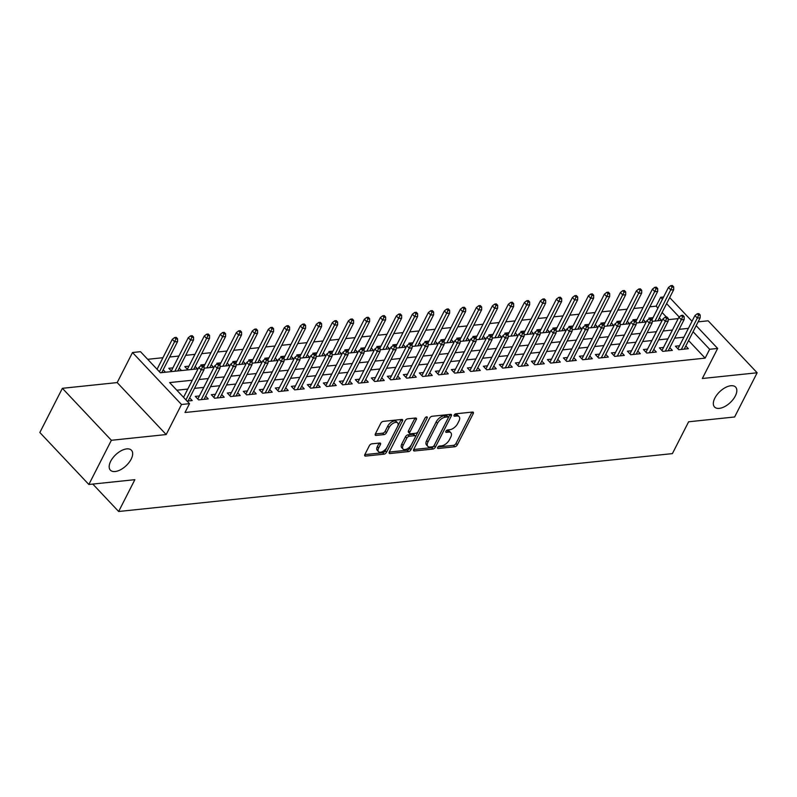 <?xml version="1.0" encoding="UTF-8"?>
<svg xmlns="http://www.w3.org/2000/svg" width="797" height="797" viewBox="0 0 797 797"><rect width="100%" height="100%" fill="white"/><g stroke="black" fill="none" stroke-linecap="round" stroke-linejoin="round"><path stroke-width="1.2" d="M437.683 447.396A1.554 0.817 136.7 0 0 437.653 448.352A1.554 0.817 136.7 0 0 438.161 448.502L454.858 446.748A2.222 1.166 136.7 0 0 457.309 444.856L473.229 413.613A2.222 1.166 136.7 0 0 473.269 412.258A2.222 1.166 136.7 0 0 472.541 412.049L455.844 413.792A1.554 0.817 136.7 0 0 454.131 415.117A1.554 0.817 136.7 0 0 454.101 416.074A1.554 0.817 136.7 0 0 454.609 416.223L456.771 415.994A7.113 3.716 136.7 0 1 459.112 416.672A7.113 3.716 136.7 0 1 458.962 421.025L457.637 423.625A7.113 3.716 136.7 0 1 449.787 429.703L447.625 429.932A1.554 0.817 136.7 0 0 445.902 431.257A1.554 0.817 136.7 0 0 445.872 432.213A1.554 0.817 136.7 0 0 446.39 432.363L448.542 432.133A7.113 3.716 136.7 0 1 450.893 432.811A7.113 3.716 136.7 0 1 450.743 437.164L449.418 439.765A7.113 3.716 136.7 0 1 441.558 445.842L439.396 446.071A1.554 0.817 136.7 0 0 437.683 447.396M131.166 459.142A14.495 7.571 136.7 0 0 131.465 450.265A14.495 7.571 136.7 0 0 121.244 450.703A14.495 7.571 136.7 0 0 110.673 461.284A14.495 7.571 136.7 0 0 110.375 470.15A14.495 7.571 136.7 0 0 120.596 469.722A14.495 7.571 136.7 0 0 131.166 459.142M735.322 395.979A14.495 7.571 136.7 0 0 735.631 387.113A14.495 7.571 136.7 0 0 725.409 387.541A14.495 7.571 136.7 0 0 714.839 398.121A14.495 7.571 136.7 0 0 714.54 406.998A14.495 7.571 136.7 0 0 724.762 406.56A14.495 7.571 136.7 0 0 735.322 395.979M371.781 443.849A2.222 1.166 136.7 0 0 369.33 445.752L364.857 454.519A2.222 1.166 136.7 0 0 364.817 455.874A2.222 1.166 136.7 0 0 365.544 456.093L384.084 454.151A2.222 1.166 136.7 0 0 386.535 452.248L402.455 421.015A2.222 1.166 136.7 0 0 402.505 419.65A2.222 1.166 136.7 0 0 401.768 419.441L383.227 421.384A2.222 1.166 136.7 0 0 380.777 423.277L375.377 433.867A2.222 1.166 136.7 0 0 375.337 435.222A2.222 1.166 136.7 0 0 376.064 435.441L384.005 434.604A2.222 1.166 136.7 0 0 386.455 432.711L389.135 427.461A5.948 3.108 136.7 0 1 393.469 423.117A5.948 3.108 136.7 0 1 397.663 422.938A5.948 3.108 136.7 0 1 397.534 426.584L387.063 447.147A5.948 3.108 136.7 0 1 382.719 451.481A5.948 3.108 136.7 0 1 378.525 451.66A5.948 3.108 136.7 0 1 378.655 448.024L380.398 444.596A2.222 1.166 136.7 0 0 380.448 443.232A2.222 1.166 136.7 0 0 379.711 443.022L371.781 443.849M88.856 484.486L39.85 432.512L62.375 388.308L111.371 440.283L88.856 484.486L134.862 479.674L118.653 511.495L672.399 453.613L688.618 421.782L734.625 416.98L757.15 372.777L702.336 378.505L717.649 348.448L709.649 349.285L705.146 358.132L185.004 412.507L189.507 403.661L181.507 404.497L132.501 352.523L140.501 351.686L160.366 372.757L198.084 368.812M111.371 440.283L166.184 434.554L181.507 404.497M413.713 449.408A2.222 1.166 136.7 0 0 413.673 450.773A2.222 1.166 136.7 0 0 414.4 450.982L432.94 449.04A2.222 1.166 136.7 0 0 435.391 447.147L451.311 415.904A2.222 1.166 136.7 0 0 451.361 414.55A2.222 1.166 136.7 0 0 450.624 414.33L432.084 416.273A2.222 1.166 136.7 0 0 429.633 418.176L413.713 449.408M408.512 451.6L389.972 453.533A2.222 1.166 136.7 0 1 389.245 453.324A2.222 1.166 136.7 0 1 389.285 451.959L405.205 420.726A2.222 1.166 136.7 0 1 407.656 418.823L415.596 417.997A2.222 1.166 136.7 0 1 416.323 418.206A2.222 1.166 136.7 0 1 416.283 419.571L409.827 432.233A2.222 1.166 136.7 0 0 409.778 433.598A2.222 1.166 136.7 0 0 410.515 433.807L415.775 433.259A2.222 1.166 136.7 0 0 418.226 431.356L424.95 418.166A1.554 0.817 136.7 0 1 426.086 417.03A1.554 0.817 136.7 0 1 427.182 416.99A1.554 0.817 136.7 0 1 427.152 417.937L410.963 449.697A2.222 1.166 136.7 0 1 408.512 451.6L407.187 450.195L389.235 452.068M757.15 372.777L708.144 320.802L698.122 321.849M172.919 367.855L168.805 368.284L171.883 371.551M188.929 366.182L184.814 366.61L187.893 369.878M204.929 364.508L200.814 364.936L201.432 365.594M220.938 362.834L216.824 363.263L217.442 363.92M236.938 361.161L232.824 361.599L233.441 362.246M252.948 359.487L248.823 359.925L249.451 360.573M268.948 357.813L264.833 358.252L265.451 358.899M284.947 356.149L280.833 356.578L281.451 357.235M300.957 354.476L296.843 354.904L297.46 355.562M316.957 352.802L312.842 353.23L313.46 353.888M332.967 351.128L328.852 351.557L329.47 352.214M348.966 349.455L344.852 349.883L345.47 350.541M364.976 347.781L360.862 348.209L361.479 348.867M380.976 346.107L376.861 346.536L377.479 347.193M396.986 344.434L392.871 344.862L393.489 345.519M412.985 342.76L408.871 343.188L409.489 343.846M428.995 341.086L424.881 341.514L425.498 342.172M444.995 339.412L440.88 339.841L441.498 340.498M461.005 337.739L456.88 338.167L457.498 338.825M477.005 336.065L472.89 336.503L473.508 337.151M493.004 334.391L488.89 334.83L489.507 335.477M509.014 332.718L504.899 333.156L505.517 333.804M525.014 331.054L520.899 331.482L521.517 332.14M541.024 329.38L536.909 329.809L537.527 330.466M557.023 327.706L552.909 328.135L553.526 328.792M573.033 326.033L568.919 326.461L569.536 327.119M589.033 324.359L584.918 324.787L585.536 325.445M605.043 322.685L600.928 323.114L601.546 323.771M621.042 321.012L616.928 321.44L617.545 322.098M637.052 319.338L632.938 319.766L633.555 320.424M679.542 345.759L675.428 346.187L678.735 349.704L688.339 348.697L685.809 346.018M663.532 347.432L659.418 347.861L662.735 351.377L672.339 350.371L669.809 347.691M647.533 349.106L643.418 349.534L646.726 353.051L656.329 352.045L653.799 349.365M631.523 350.78L627.408 351.208L630.726 354.725L640.33 353.719L637.799 351.039M615.523 352.453L611.409 352.882L614.716 356.389L624.32 355.392L621.79 352.702M599.523 354.127L595.399 354.555L598.716 358.062L608.32 357.066L605.79 354.376M583.514 355.801L579.399 356.229L582.707 359.736L592.31 358.74L589.78 356.05M567.514 357.474L563.399 357.903L566.707 361.41L576.311 360.413L573.78 357.723M551.504 359.148L547.39 359.577L550.697 363.083L560.301 362.077L557.77 359.397M535.504 360.812L531.39 361.25L534.697 364.757L544.301 363.751L541.771 361.071M519.495 362.486L515.38 362.924L518.698 366.431L528.291 365.425L525.771 362.745M503.495 364.159L499.38 364.598L502.688 368.104L512.292 367.098L509.761 364.418M487.485 365.833L483.371 366.261L486.688 369.778L496.282 368.772L493.761 366.092M471.485 367.507L467.371 367.935L470.678 371.452L480.282 370.446L477.752 367.766M455.476 369.18L451.361 369.609L454.679 373.126L464.282 372.119L461.752 369.439M439.476 370.854L435.361 371.282L438.669 374.799L448.273 373.793L445.742 371.113M423.466 372.528L419.352 372.956L422.669 376.473L432.273 375.467L429.742 372.787M407.466 374.201L403.352 374.63L406.659 378.147L416.263 377.14L413.733 374.46M391.466 375.875L387.342 376.304L390.66 379.82L400.263 378.814L397.733 376.134M375.457 377.549L371.342 377.977L374.65 381.484L384.254 380.488L381.723 377.798M359.457 379.223L355.342 379.651L358.65 383.158L368.254 382.161L365.723 379.472M343.447 380.896L339.333 381.325L342.64 384.831L352.244 383.835L349.714 381.145M327.447 382.57L323.333 382.998L326.64 386.505L336.244 385.509L333.714 382.819M311.438 384.244L307.323 384.672L310.641 388.179L320.235 387.173L317.714 384.493M295.438 385.907L291.323 386.346L294.631 389.853L304.235 388.846L301.704 386.166M279.428 387.581L275.314 388.019L278.631 391.526L288.225 390.52L285.705 387.84M263.428 389.255L259.314 389.693L262.621 393.2L272.225 392.194L269.695 389.514M247.419 390.928L243.304 391.357L246.622 394.874L256.226 393.867L253.695 391.188M231.419 392.602L227.304 393.031L230.612 396.547L240.216 395.541L237.685 392.861M215.409 394.276L211.295 394.704L214.612 398.221L224.216 397.215L221.686 394.535M199.409 395.95L195.295 396.378L198.602 399.895L208.206 398.889L205.676 396.209M705.146 358.132L688.588 340.568M683.896 337.201L674.661 338.167M667.896 338.874L658.651 339.841M651.896 340.548L642.651 341.514M635.886 342.222L626.641 343.188M619.887 343.896L610.641 344.862M603.877 345.569L594.632 346.536M587.877 347.243L578.632 348.209M571.867 348.917L562.622 349.883M555.868 350.59L546.622 351.557M539.858 352.264L530.613 353.23M523.858 353.928L514.613 354.894M507.848 355.601L498.603 356.568M491.849 357.275L482.603 358.242M475.849 358.949L466.604 359.915M459.839 360.623L450.594 361.589M443.839 362.296L434.594 363.263M427.83 363.97L418.584 364.936M411.83 365.644L402.585 366.61M395.82 367.317L386.575 368.284M379.82 368.991L370.575 369.957M363.811 370.665L354.565 371.631M347.811 372.338L338.566 373.305M331.801 374.012L322.556 374.979M315.801 375.686L306.556 376.652M299.792 377.36L290.546 378.326M283.792 379.023L274.547 379.99M267.792 380.697L258.547 381.663M251.782 382.371L242.537 383.337M235.782 384.044L226.537 385.011M219.773 385.718L210.528 386.684M203.773 387.392L194.528 388.358M187.763 389.066L176.824 390.211M189.676 397.882L192.207 400.562L187.086 401.1M657.943 308.07L656.14 306.158L649.824 306.815M643.069 307.522L633.824 308.489M627.07 309.196L617.824 310.163M611.06 310.87L601.815 311.836M595.06 312.544L585.815 313.51M579.05 314.217L569.805 315.184M563.051 315.881L553.805 316.847M547.041 317.555L537.796 318.521M531.041 319.228L521.796 320.195M515.031 320.902L505.786 321.868M499.032 322.576L489.786 323.542M483.022 324.249L473.777 325.216M467.022 325.923L457.777 326.89M451.012 327.597L441.767 328.563M435.013 329.271L425.767 330.237M419.013 330.944L409.768 331.911M403.003 332.618L393.758 333.584M387.003 334.292L377.758 335.258M370.994 335.965L361.748 336.932M354.994 337.639L345.749 338.605M338.984 339.313L329.739 340.279M322.984 340.977L313.739 341.953M306.975 342.65L297.729 343.617M290.975 344.324L281.73 345.29M274.965 345.998L265.72 346.964M258.965 347.671L249.72 348.638M242.955 349.345L233.72 350.311M226.956 351.019L217.711 351.985M210.956 352.692L201.711 353.659M194.946 354.366L185.701 355.332M178.946 356.04L169.701 357.006M162.937 357.714L147.684 359.308M668.822 319.607L668.185 318.93M666.362 316.997L662.098 312.474M653.052 317.664L648.937 318.093L649.555 318.75M659.318 317.923L661.62 320.364M643.318 319.597L645.62 322.028M627.309 321.271L629.61 323.702M611.309 322.944L613.61 325.375M595.299 324.608L597.601 327.049M579.299 326.282L581.601 328.723M563.3 327.956L565.591 330.396M547.29 329.629L549.591 332.07M531.29 331.303L533.582 333.744M515.28 332.977L517.582 335.417M499.281 334.65L501.582 337.091M483.271 336.324L485.572 338.765M467.271 337.998L469.572 340.439M451.261 339.671L453.563 342.112M435.262 341.345L437.563 343.786M419.252 343.019L421.553 345.46M403.252 344.693L405.553 347.123M387.252 346.366L389.544 348.797M371.243 348.04L373.544 350.471M355.243 349.704L357.534 352.144M339.233 351.377L341.534 353.818M323.233 353.051L325.525 355.492M307.224 354.725L309.525 357.166M291.224 356.398L293.525 358.839M275.214 358.072L277.515 360.513M259.214 359.746L261.516 362.187M243.205 361.42L245.506 363.86M227.205 363.093L229.506 365.534M211.195 364.767L213.496 367.208M195.195 366.441L197.497 368.881M179.195 368.114L181.487 370.555M163.186 369.788L165.487 372.219M92.791 484.068L118.653 511.495M166.184 434.554L117.189 382.58L62.375 388.308M117.189 382.58L132.501 352.523M656.14 306.158L660.643 297.311L663.582 297.012M192.266 380.229L169.641 382.59L189.507 403.661M688.409 328.364L679.164 329.33M672.399 330.038L663.154 331.004M656.399 331.711L647.154 332.678M640.389 333.385L631.144 334.351M624.39 335.059L615.145 336.025M608.38 336.723L599.135 337.689M592.38 338.396L583.135 339.363M576.37 340.07L567.125 341.036M560.371 341.744L551.125 342.71M544.361 343.417L535.126 344.384M528.361 345.091L519.116 346.057M512.361 346.765L503.116 347.731M496.352 348.438L487.106 349.405M480.352 350.112L471.107 351.078M464.342 351.786L455.097 352.752M448.342 353.46L439.097 354.426M432.333 355.133L423.087 356.1M416.333 356.807L407.088 357.773M400.323 358.481L391.078 359.447M384.323 360.154L375.078 361.121M368.314 361.818L359.068 362.784M352.314 363.492L343.069 364.458M336.304 365.165L327.069 366.132M320.304 366.839L311.059 367.806M304.305 368.513L295.059 369.479M288.295 370.187L279.05 371.153M272.295 371.86L263.05 372.827M256.285 373.534L247.04 374.5M240.286 375.208L231.04 376.174M224.276 376.881L215.031 377.848M208.276 378.555L199.031 379.521M709.649 349.285L693.091 331.731M669.689 297.58L692.015 321.271M696.17 325.674L717.649 348.448M679.213 317.017L666.601 303.637M662.446 299.224L660.643 297.311M204.052 368.194L214.084 367.148M220.062 366.52L230.094 365.474M236.061 364.847L246.094 363.801M252.071 363.173L262.103 362.127M268.071 361.499L278.103 360.453M284.081 359.826L294.113 358.78M300.08 358.152L310.113 357.106M316.08 356.478L326.122 355.432M332.09 354.804L342.122 353.758M348.09 353.131L358.122 352.085M364.099 351.457L374.132 350.411M380.099 349.793L390.132 348.737M396.109 348.12L406.141 347.064M412.109 346.446L422.141 345.39M428.119 344.772L438.151 343.716M444.118 343.099L454.151 342.052M460.128 341.425L470.16 340.379M476.128 339.751L486.16 338.705M492.138 338.077L502.17 337.031M508.137 336.404L518.17 335.358M524.137 334.73L534.179 333.684M540.147 333.056L550.179 332.01M556.147 331.383L566.179 330.337M572.156 329.709L582.189 328.663M588.156 328.035L598.188 326.989M604.166 326.362L614.198 325.315M620.166 324.698L630.198 323.642M636.175 323.024L646.208 321.968M652.175 321.35L662.207 320.294M668.185 319.677L678.217 318.621M450.893 432.811L449.568 431.406A7.113 3.716 136.7 0 0 447.227 430.729L448.542 432.133M446.181 430.838L447.227 430.729M459.112 416.672L457.787 415.267A7.113 3.716 136.7 0 0 455.446 414.589L456.771 415.994M454.41 414.699L455.446 414.589M437.961 446.978L453.533 445.344A2.222 1.166 136.7 0 0 455.984 443.451L471.904 412.208A2.222 1.166 136.7 0 0 471.954 412.109M413.663 449.518L431.615 447.635A2.222 1.166 136.7 0 0 434.066 445.742L449.986 414.5A2.222 1.166 136.7 0 0 450.036 414.4M432.452 446.798A1.554 0.817 136.7 0 0 434.166 445.463L448.143 418.046A1.554 0.817 136.7 0 0 448.173 417.09A1.554 0.817 136.7 0 0 447.655 416.941L445.384 417.18A7.113 3.716 136.7 0 0 437.523 423.267L427.969 442.006A7.113 3.716 136.7 0 0 427.83 446.36A7.113 3.716 136.7 0 0 430.171 447.037L432.452 446.798M448.173 417.09L446.848 415.685A1.554 0.817 136.7 0 0 446.33 415.546L447.655 416.941M427.83 446.36L426.505 444.955A7.113 3.716 136.7 0 1 426.654 440.602L436.198 421.862A7.113 3.716 136.7 0 1 444.059 415.775L446.33 415.546M409.778 433.598L408.453 432.193A2.222 1.166 136.7 0 1 408.502 430.828L414.958 418.166A2.222 1.166 136.7 0 0 415.008 418.056M425.17 417.827L409.638 448.293L410.963 449.697M403.123 445.384A5.948 3.108 136.7 0 0 403.003 449.02A5.948 3.108 136.7 0 0 407.197 448.841A5.948 3.108 136.7 0 0 411.531 444.507L415.227 437.254A2.222 1.166 136.7 0 0 415.267 435.899A2.222 1.166 136.7 0 0 414.54 435.69L409.269 436.238A2.222 1.166 136.7 0 0 406.819 438.141L403.123 445.384L401.798 443.979A5.948 3.108 136.7 0 0 401.678 447.615L403.003 449.02M415.267 435.899L413.942 434.495A2.222 1.166 136.7 0 0 413.215 434.285L414.54 435.69M401.798 443.979L405.494 436.736A2.222 1.166 136.7 0 1 407.944 434.833L413.215 434.285M407.187 450.195A2.222 1.166 136.7 0 0 409.638 448.293M378.525 451.66L377.21 450.255A5.948 3.108 136.7 0 1 377.33 446.619L379.073 443.192A2.222 1.166 136.7 0 0 379.123 443.082M397.663 422.938L396.338 421.533A5.948 3.108 136.7 0 0 392.144 421.713A5.948 3.108 136.7 0 0 387.81 426.056L389.135 427.461M375.327 433.966L382.68 433.199A2.222 1.166 136.7 0 0 385.13 431.307L387.81 426.056M364.807 454.619L382.759 452.746A2.222 1.166 136.7 0 0 385.21 450.843L401.13 419.611A2.222 1.166 136.7 0 0 401.18 419.501M673.704 286.91L672.379 285.505L670.775 285.665L672.1 287.069L673.704 286.91L673.704 289.7L670.815 289.998L668.434 287.468L651.966 319.796M672.1 287.069L654.995 321.052M673.704 289.7L657.884 320.753M668.434 287.468L670.775 285.665M698.59 315.164L700.194 315.004L698.869 313.6L697.265 313.759L698.59 315.164L697.305 318.093L700.184 317.794L684.224 349.126M681.345 349.425L697.305 318.093L694.924 315.562L677.958 348.877M697.265 313.759L694.924 315.562M700.184 317.794L700.194 315.004M657.694 288.584L656.369 287.179L654.775 287.338L656.1 288.743L657.694 288.584L657.694 291.373L654.815 291.672L652.434 289.142L635.966 321.47M656.1 288.743L638.995 322.725M657.694 291.373L641.874 322.426M652.434 289.142L654.775 287.338M641.695 290.257L640.37 288.853L638.766 289.012L640.091 290.417L641.695 290.257L641.695 293.047L638.815 293.346L636.424 290.815L619.956 323.144M640.091 290.417L622.985 324.399M641.695 293.047L625.874 324.1M636.424 290.815L638.766 289.012M625.685 291.921L624.36 290.516L622.766 290.686L624.091 292.091L625.685 291.921L625.685 294.721L622.806 295.02L620.425 292.489L603.957 324.817M624.091 292.091L606.985 326.073M625.685 294.721L609.864 325.774M620.425 292.489L622.766 290.686M609.685 293.595L608.36 292.19L606.756 292.36L608.081 293.764L609.685 293.595L609.685 296.394L606.806 296.693L604.415 294.163L587.947 326.491M608.081 293.764L590.985 327.746M609.685 296.394L593.865 327.447M604.415 294.163L606.756 292.36M682.581 316.837L684.185 316.678L682.86 315.273L681.266 315.433L682.581 316.837L681.305 319.766L684.185 319.467L668.215 350.8M665.336 351.098L681.305 319.766L678.924 317.236L661.948 350.541M681.266 315.433L678.924 317.236M684.185 319.467L684.185 316.678M666.581 318.511L668.185 318.352L666.86 316.947L665.256 317.106L666.581 318.511L665.296 321.44L668.185 321.141L652.215 352.473M649.336 352.772L665.296 321.44L662.915 318.91L645.949 352.214M665.256 317.106L662.915 318.91M668.185 321.141L668.185 318.352M650.581 320.185L652.175 320.015L650.85 318.611L649.256 318.78L650.581 320.185L649.296 323.114L652.175 322.815L636.215 354.147M633.326 354.446L649.296 323.114L646.915 320.583L629.939 353.888M649.256 318.78L646.915 320.583M652.175 322.815L652.175 320.015M634.571 321.858L636.175 321.689L634.85 320.284L633.246 320.454L634.571 321.858L633.286 324.787L636.175 324.489L620.205 355.821M617.326 356.12L633.286 324.787L630.905 322.257L613.939 355.562M633.246 320.454L630.905 322.257M636.175 324.489L636.175 321.689M593.675 295.269L592.36 293.864L590.756 294.033L592.081 295.438L593.675 295.269L593.675 298.068L590.796 298.367L588.415 295.836L571.947 328.165M592.081 295.438L574.976 329.42M593.675 298.068L577.855 329.111M588.415 295.836L590.756 294.033M618.572 323.532L620.166 323.363L618.841 321.958L617.247 322.127L618.572 323.532L617.286 326.461L620.166 326.162L604.206 357.494M601.317 357.793L617.286 326.461L614.905 323.931L597.929 357.235M617.247 322.127L614.905 323.931M620.166 326.162L620.166 323.363M577.676 296.942L576.351 295.538L574.747 295.707L576.072 297.112L577.676 296.942L577.676 299.742L574.796 300.041L572.405 297.51L555.937 329.838M576.072 297.112L558.976 331.094M577.676 299.742L561.855 330.785M572.405 297.51L574.747 295.707M561.676 298.616L560.351 297.211L558.747 297.381L560.072 298.785L561.676 298.616L561.666 301.415L558.787 301.714L556.406 299.184L539.938 331.512M560.072 298.785L542.966 332.767M561.666 301.415L545.845 332.459M556.406 299.184L558.747 297.381M545.666 300.29L544.341 298.885L542.747 299.054L544.062 300.459L545.666 300.29L545.666 303.089L542.787 303.388L540.406 300.858L523.928 333.176M544.062 300.459L526.966 334.441M545.666 303.089L529.846 334.132M540.406 300.858L542.747 299.054M529.666 301.963L528.341 300.559L526.737 300.728L528.062 302.133L529.666 301.963L529.666 304.753L526.777 305.062L524.396 302.531L507.928 334.85M528.062 302.133L510.957 336.105M529.666 304.753L513.836 335.806M524.396 302.531L526.737 300.728M513.657 303.637L512.332 302.232L510.738 302.402L512.063 303.806L513.657 303.637L513.657 306.427L510.777 306.735L508.396 304.205L491.918 336.523M512.063 303.806L494.957 337.779M513.657 306.427L497.836 337.48M508.396 304.205L510.738 302.402M602.562 325.206L604.166 325.037L602.841 323.632L601.237 323.801L602.562 325.206L601.287 328.135L604.166 327.836L588.196 359.168M585.317 359.467L601.287 328.135L598.896 325.604L581.93 358.909M601.237 323.801L598.896 325.604M604.166 327.836L604.166 325.037M586.562 326.88L588.156 326.71L586.831 325.306L585.237 325.475L586.562 326.88L585.277 329.809L588.156 329.51L572.196 360.842M569.317 361.141L585.277 329.809L582.896 327.278L565.92 360.583M585.237 325.475L582.896 327.278M588.156 329.51L588.156 326.71M570.552 328.553L572.156 328.384L570.831 326.979L569.227 327.149L570.552 328.553L569.277 331.482L572.156 331.183L556.186 362.515M553.307 362.814L569.277 331.482L566.886 328.952L549.92 362.256M569.227 327.149L566.886 328.952M572.156 331.183L572.156 328.384M554.553 330.227L556.147 330.058L554.822 328.653L553.228 328.822L554.553 330.227L553.267 333.156L556.147 332.847L540.187 364.189M537.308 364.488L553.267 333.156L550.886 330.625L533.91 363.93M553.228 328.822L550.886 330.625M556.147 332.847L556.147 330.058M538.543 331.901L540.147 331.731L538.822 330.327L537.218 330.496L538.543 331.901L537.268 334.83L540.147 334.521L524.177 365.863M521.298 366.162L537.268 334.83L534.877 332.299L517.911 365.604M537.218 330.496L534.877 332.299M540.147 334.521L540.147 331.731M497.657 305.311L496.332 303.906L494.728 304.075L496.053 305.48L497.657 305.311L497.657 308.1L494.768 308.409L492.387 305.879L475.919 338.197M496.053 305.48L478.947 339.452M497.657 308.1L481.836 339.153M492.387 305.879L494.728 304.075M522.543 333.574L524.147 333.405L522.822 332L521.218 332.17L522.543 333.574L521.258 336.503L524.137 336.195L508.177 367.527M505.298 367.835L521.258 336.503L518.877 333.973L501.911 367.278M521.218 332.17L518.877 333.973M524.137 336.195L524.147 333.405M481.647 306.984L480.322 305.58L478.728 305.749L480.053 307.154L481.647 306.984L481.647 309.774L478.768 310.073L476.387 307.552L459.919 339.871M480.053 307.154L462.947 341.126M481.647 309.774L465.827 340.827M476.387 307.552L478.728 305.749M506.533 335.248L508.137 335.079L506.812 333.674L505.208 333.843L506.533 335.248L505.258 338.167L508.137 337.868L492.167 369.2M489.288 369.509L505.258 338.167L502.867 335.647L485.901 368.951M505.208 333.843L502.867 335.647M508.137 337.868L508.137 335.079M465.647 308.658L464.322 307.253L462.718 307.423L464.043 308.828L465.647 308.658L465.647 311.448L462.768 311.747L460.377 309.226L443.909 341.544M464.043 308.828L446.938 342.8M465.647 311.448L449.827 342.501M460.377 309.226L462.718 307.423M490.534 336.922L492.138 336.752L490.813 335.348L489.209 335.517L490.534 336.922L489.248 339.841L492.128 339.542L476.168 370.874M473.288 371.183L489.248 339.841L486.867 337.32L469.901 370.625M489.209 335.517L486.867 337.32M492.128 339.542L492.138 336.752M449.638 310.332L448.312 308.927L446.718 309.097L448.044 310.501L449.638 310.332L449.638 313.121L446.758 313.42L444.377 310.9L427.909 343.218M448.044 310.501L430.938 344.473M449.638 313.121L433.817 344.174M444.377 310.9L446.718 309.097M474.524 338.595L476.128 338.426L474.803 337.021L473.209 337.191L474.524 338.595L473.249 341.514L476.128 341.216L460.158 372.548M457.279 372.847L473.249 341.514L470.868 338.994L453.892 372.299M473.209 337.191L470.868 338.994M476.128 341.216L476.128 338.426M433.638 312.006L432.313 310.601L430.709 310.76L432.034 312.165L433.638 312.006L433.638 314.795L430.759 315.094L428.368 312.563L411.9 344.892M432.034 312.165L414.938 346.147M433.638 314.795L417.817 345.848M428.368 312.563L430.709 310.76M458.524 340.259L460.128 340.1L458.803 338.695L457.199 338.855L458.524 340.259L457.239 343.188L460.128 342.889L444.158 374.221M441.279 374.52L457.239 343.188L454.858 340.658L437.892 373.972M457.199 338.855L454.858 340.658M460.128 342.889L460.128 340.1M417.628 313.679L416.303 312.275L414.709 312.434L416.034 313.839L417.628 313.679L417.628 316.469L414.749 316.768L412.368 314.237L395.9 346.565M416.034 313.839L398.928 347.821M417.628 316.469L401.808 347.522M412.368 314.237L414.709 312.434M442.524 341.933L444.118 341.774L442.793 340.369L441.199 340.528L442.524 341.933L441.239 344.862L444.118 344.563L428.158 375.895M425.269 376.194L441.239 344.862L438.858 342.331L421.882 375.636M441.199 340.528L438.858 342.331M444.118 344.563L444.118 341.774M401.628 315.353L400.303 313.948L398.699 314.108L400.024 315.512L401.628 315.353L401.628 318.142L398.749 318.441L396.358 315.911L379.89 348.239M400.024 315.512L382.929 349.494M401.628 318.142L385.808 349.196M396.358 315.911L398.699 314.108M385.618 317.017L384.303 315.612L382.699 315.781L384.024 317.186L385.618 317.017L385.618 319.816L382.739 320.115L380.358 317.585L363.89 349.913M384.024 317.186L366.919 351.168M385.618 319.816L369.798 350.869M380.358 317.585L382.699 315.781M369.619 318.69L368.294 317.286L366.69 317.455L368.015 318.86L369.619 318.69L369.619 321.49L366.74 321.789L364.349 319.258L347.881 351.587M368.015 318.86L350.919 352.842M369.619 321.49L353.798 352.543M364.349 319.258L366.69 317.455M353.619 320.364L352.294 318.959L350.69 319.129L352.015 320.533L353.619 320.364L353.609 323.164L350.73 323.462L348.349 320.932L331.881 353.26M352.015 320.533L334.909 354.516M353.609 323.164L337.789 354.207M348.349 320.932L350.69 319.129M337.609 322.038L336.284 320.633L334.69 320.802L336.005 322.207L337.609 322.038L337.609 324.837L334.73 325.136L332.349 322.606L315.871 354.934M336.005 322.207L318.91 356.189M337.609 324.837L321.789 355.88M332.349 322.606L334.69 320.802M321.609 323.712L320.284 322.307L318.68 322.476L320.005 323.881L321.609 323.712L321.609 326.511L318.72 326.81L316.339 324.279L299.871 356.608M320.005 323.881L302.9 357.863M321.609 326.511L305.779 357.554M316.339 324.279L318.68 322.476M305.6 325.385L304.275 323.981L302.681 324.15L304.006 325.555L305.6 325.385L305.6 328.185L302.721 328.484L300.339 325.953L283.862 358.271M304.006 325.555L286.9 359.537M305.6 328.185L289.779 359.228M300.339 325.953L302.681 324.15M289.6 327.059L288.275 325.654L286.671 325.824L287.996 327.228L289.6 327.059L289.6 329.848L286.711 330.157L284.33 327.627L267.862 359.945M287.996 327.228L270.89 361.2M289.6 329.848L273.779 360.902M284.33 327.627L286.671 325.824M273.59 328.733L272.265 327.328L270.671 327.497L271.996 328.902L273.59 328.733L273.59 331.522L270.711 331.831L268.33 329.3L251.862 361.619M271.996 328.902L254.891 362.874M273.59 331.522L257.77 362.575M268.33 329.3L270.671 327.497M257.59 330.406L256.265 329.002L254.661 329.171L255.986 330.576L257.59 330.406L257.59 333.196L254.711 333.505L252.32 330.974L235.852 363.293M255.986 330.576L238.881 364.548M257.59 333.196L241.77 364.249M252.32 330.974L254.661 329.171M241.581 332.08L240.256 330.675L238.662 330.845L239.987 332.249L241.581 332.08L241.581 334.87L238.701 335.168L236.32 332.648L219.852 364.966M239.987 332.249L222.881 366.221M241.581 334.87L225.76 365.923M236.32 332.648L238.662 330.845M225.581 333.754L224.256 332.349L222.652 332.518L223.977 333.923L225.581 333.754L225.581 336.543L222.702 336.842L220.311 334.322L203.843 366.64M223.977 333.923L206.881 367.895M225.581 336.543L209.76 367.596M220.311 334.322L222.652 332.518M209.571 335.427L208.246 334.023L206.652 334.192L207.977 335.597L209.571 335.427L209.571 338.217L206.692 338.516L204.311 335.995L187.335 369.3M207.977 335.597L190.872 369.569M209.571 338.217L193.751 369.27M204.311 335.995L206.652 334.192M193.571 337.101L192.246 335.696L190.642 335.856L191.967 337.261L193.571 337.101L193.571 339.891L190.692 340.189L188.301 337.659L171.335 370.974M191.967 337.261L174.872 371.243M193.571 339.891L177.751 370.944M188.301 337.659L190.642 335.856M177.572 338.775L176.247 337.37L174.643 337.529L175.968 338.934L177.572 338.775L177.562 341.564L174.682 341.863L172.301 339.333L157.059 369.25M175.968 338.934L159.44 371.781M177.562 341.564L161.741 372.617M172.301 339.333L174.643 337.529M426.515 343.607L428.119 343.447L426.793 342.043L425.19 342.202L426.515 343.607L425.229 346.536L428.119 346.237L412.149 377.569M409.269 377.868L425.229 346.536L422.848 344.005L405.882 377.31M425.19 342.202L422.848 344.005M428.119 346.237L428.119 343.447M410.515 345.28L412.109 345.111L410.784 343.706L409.19 343.876L410.515 345.28L409.23 348.209L412.109 347.91L396.149 379.242M393.26 379.541L409.23 348.209L406.849 345.679L389.872 378.983M409.19 343.876L406.849 345.679M412.109 347.91L412.109 345.111M394.505 346.954L396.109 346.785L394.784 345.38L393.18 345.549L394.505 346.954L393.23 349.883L396.109 349.584L380.139 380.916M377.26 381.215L393.23 349.883L390.839 347.353L373.873 380.657M393.18 345.549L390.839 347.353M396.109 349.584L396.109 346.785M378.505 348.628L380.099 348.458L378.774 347.054L377.18 347.223L378.505 348.628L377.22 351.557L380.099 351.258L364.139 382.59M361.26 382.889L377.22 351.557L374.839 349.026L357.863 382.331M377.18 347.223L374.839 349.026M380.099 351.258L380.099 348.458M362.496 350.301L364.099 350.132L362.774 348.727L361.171 348.897L362.496 350.301L361.22 353.23L364.099 352.932L348.13 384.264M345.25 384.562L361.22 353.23L358.829 350.7L341.863 384.005M361.171 348.897L358.829 350.7M364.099 352.932L364.099 350.132M346.496 351.975L348.09 351.806L346.775 350.401L345.171 350.57L346.496 351.975L345.211 354.904L348.09 354.605L332.13 385.937M329.251 386.236L345.211 354.904L342.83 352.374L325.863 385.678M345.171 350.57L342.83 352.374M348.09 354.605L348.09 351.806M330.486 353.649L332.09 353.479L330.765 352.075L329.161 352.244L330.486 353.649L329.211 356.578L332.09 356.279L316.12 387.611M313.241 387.91L329.211 356.578L326.82 354.047L309.854 387.352M329.161 352.244L326.82 354.047M332.09 356.279L332.09 353.479M314.486 355.323L316.09 355.153L314.765 353.748L313.161 353.918L314.486 355.323L313.201 358.252L316.08 357.943L300.12 389.285M297.241 389.584L313.201 358.252L310.82 355.721L293.854 389.026M313.161 353.918L310.82 355.721M316.08 357.943L316.09 355.153M298.476 356.996L300.08 356.827L298.755 355.422L297.151 355.592L298.476 356.996L297.201 359.925L300.08 359.616L284.111 390.958M281.231 391.257L297.201 359.925L294.81 357.395L277.844 390.699M297.151 355.592L294.81 357.395M300.08 359.616L300.08 356.827M282.477 358.67L284.081 358.501L282.756 357.096L281.152 357.265L282.477 358.67L281.192 361.599L284.071 361.29L268.111 392.622M265.232 392.931L281.192 361.599L278.811 359.068L261.844 392.373M281.152 357.265L278.811 359.068M284.071 361.29L284.081 358.501M266.467 360.344L268.071 360.174L266.746 358.77L265.152 358.939L266.467 360.344L265.192 363.263L268.071 362.964L252.111 394.296M249.222 394.605L265.192 363.263L262.811 360.742L245.835 394.047M265.152 358.939L262.811 360.742M268.071 362.964L268.071 360.174M250.467 362.017L252.071 361.848L250.746 360.443L249.142 360.613L250.467 362.017L249.182 364.936L252.071 364.637L236.101 395.97M233.222 396.278L249.182 364.936L246.801 362.416L229.835 395.72M249.142 360.613L246.801 362.416M252.071 364.637L252.071 361.848M234.467 363.691L236.061 363.522L234.736 362.117L233.142 362.286L234.467 363.691L233.182 366.61L236.061 366.311L220.102 397.643M217.212 397.942L233.182 366.61L230.801 364.09L213.825 397.394M233.142 362.286L230.801 364.09M236.061 366.311L236.061 363.522M218.458 365.355L220.062 365.195L218.737 363.791L217.133 363.95L218.458 365.355L217.173 368.284L220.062 367.985L204.092 399.317M201.213 399.616L217.173 368.284L214.791 365.753L197.825 399.068M217.133 363.95L214.791 365.753M220.062 367.985L220.062 365.195M202.458 367.028L204.052 366.869L202.727 365.464L201.133 365.624L202.458 367.028L201.173 369.957L204.052 369.659L188.092 400.991M185.93 399.875L201.173 369.957L198.792 367.427L183.549 397.344M201.133 365.624L198.792 367.427M204.052 369.659L204.052 366.869M437.533 447.824L438.161 448.502M453.981 415.546L454.609 416.223M445.752 431.685L446.39 432.363M471.904 412.208L473.229 413.613M455.984 443.451L457.309 444.856M453.533 445.344L454.858 446.748M449.986 414.5L451.311 415.904M434.066 445.742L435.391 447.147M431.615 447.635L432.94 449.04M413.504 450.026L414.4 450.982M444.059 415.775L445.384 417.18M436.198 421.862L437.523 423.267M426.654 440.602L427.969 442.006M389.075 452.576L389.972 453.533M414.958 418.166L416.283 419.571M408.502 430.828L409.827 432.233M426.226 416.961L427.152 417.937M407.944 434.833L409.269 436.238M405.494 436.736L406.819 438.141M379.073 443.192L380.398 444.596M377.33 446.619L378.655 448.024M385.13 431.307L386.455 432.711M382.68 433.199L384.005 434.604M375.168 434.485L376.064 435.441M401.13 419.611L402.455 421.015M385.21 450.843L386.535 452.248M382.759 452.746L384.084 454.151M364.647 455.137L365.544 456.093"/></g></svg>
